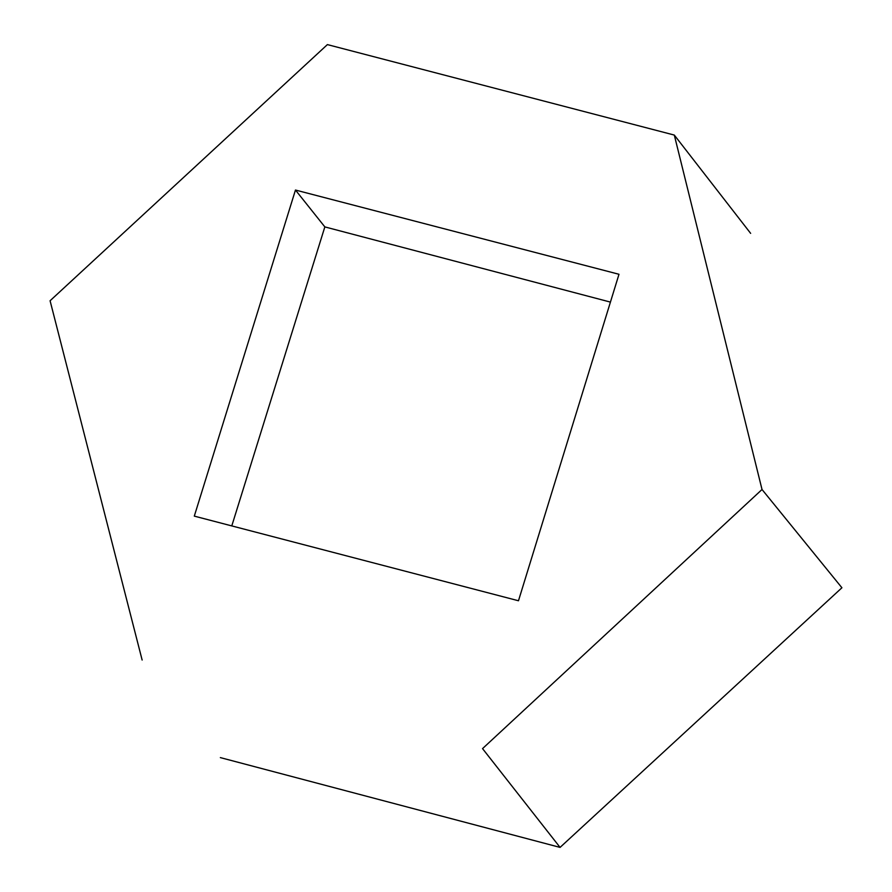 <?xml version="1.0" encoding="UTF-8"?>
<svg xmlns="http://www.w3.org/2000/svg" width="892" height="892" viewBox="0 0 892 892"><rect width="100%" height="100%" fill="white"/><g stroke="black" fill="none" stroke-linecap="round" stroke-linejoin="round"><path stroke-width="1.34" d="M231.786 525.912L324.844 226.903L610.418 302.098M295.464 190.041L618.992 274.279L518.475 600.762L194.3 516.122L295.464 190.041L324.844 226.903M750.64 233.358L674.307 135.071L327.397 44.6L50.086 300.749L142.14 660.035M674.307 135.071L762.024 489.496L482.539 748.611L560.064 847.4L220.357 757.609M762.024 489.496L841.914 587.761L560.064 847.4"/></g></svg>

